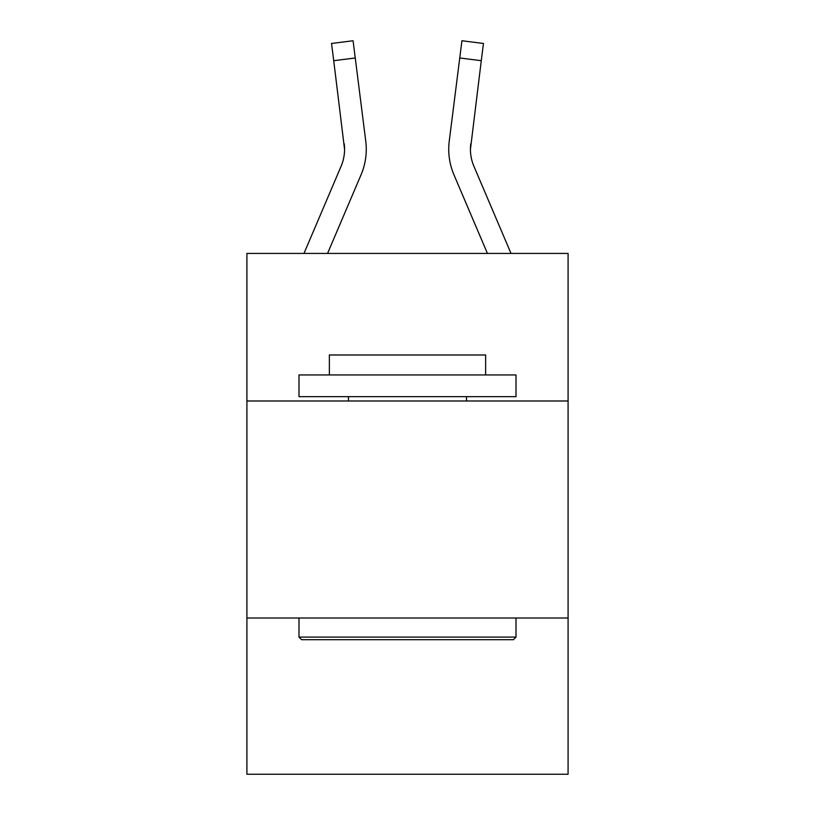 <?xml version="1.0" encoding="UTF-8"?>
<svg xmlns="http://www.w3.org/2000/svg" width="815" height="815" viewBox="0 0 815 815"><rect width="100%" height="100%" fill="white"/><g stroke="black" fill="none" stroke-linecap="round" stroke-linejoin="round"><path stroke-width="1.22" d="M568.086 400.99L568.086 253.424L246.914 253.424L246.914 400.99L568.086 400.99L568.086 774.25L246.914 774.25L246.914 400.99M568.086 618.004L246.914 618.004M361.065 174.756L327.569 253.424L361.065 174.756A65.108 65.108 0 0 0 365.752 141.097L355.248 57.977L333.722 60.697L331.542 43.47L353.078 40.75L355.248 57.977M366.19 152.415L366.271 149.766M365.426 138.489L365.752 141.097L365.426 138.489M511.015 253.424L473.902 166.26A43.399 43.399 0 0 1 470.438 149.328L481.278 60.697L459.752 57.977L461.922 40.75L483.458 43.47L481.278 60.697M453.935 174.756L487.431 253.424L453.935 174.756A65.108 65.108 0 0 1 449.248 141.097L459.752 57.977M448.729 149.226L448.81 152.436M473.902 166.26A43.399 43.399 0 0 1 470.438 149.328A43.399 43.399 0 0 0 473.902 166.26A43.399 43.399 0 0 1 470.438 149.328A43.399 43.399 0 0 0 473.902 166.26A43.399 43.399 0 0 1 470.438 149.328A43.399 43.399 0 0 0 473.902 166.26A43.399 43.399 0 0 1 470.438 149.328A43.399 43.399 0 0 0 473.902 166.26A43.399 43.399 0 0 1 470.438 149.328A43.399 43.399 0 0 0 473.902 166.26A43.399 43.399 0 0 1 470.438 149.328A43.399 43.399 0 0 0 473.902 166.26A43.399 43.399 0 0 1 470.438 149.328A43.399 43.399 0 0 0 473.902 166.26A43.399 43.399 0 0 1 470.438 149.328A43.399 43.399 0 0 0 473.902 166.26A43.399 43.399 0 0 1 470.438 149.328A43.399 43.399 0 0 0 473.902 166.26A43.399 43.399 0 0 1 470.438 149.328A43.399 43.399 0 0 0 473.902 166.26A43.399 43.399 0 0 1 470.438 149.328A43.399 43.399 0 0 0 473.902 166.26A43.399 43.399 0 0 1 470.438 149.328A43.399 43.399 0 0 0 473.902 166.26A43.399 43.399 0 0 1 470.438 149.328A43.399 43.399 0 0 0 473.902 166.26A43.399 43.399 0 0 1 470.438 149.328A43.399 43.399 0 0 0 473.902 166.26A43.399 43.399 0 0 1 470.438 149.328A43.399 43.399 0 0 0 473.902 166.26A43.399 43.399 0 0 1 470.438 149.328L470.775 143.817A43.399 43.399 0 0 0 473.902 166.26A43.399 43.399 0 0 1 470.438 149.328L470.775 143.817M301.601 639.704L298.993 637.096L516.007 637.096L513.399 639.704L301.601 639.704M516.007 374.951L516.007 396.65L298.993 396.65L298.993 374.951L516.007 374.951M329.372 374.951L329.372 354.983L485.628 354.983L485.628 374.951M516.007 618.004L516.007 637.096M298.993 618.004L298.993 637.096M466.526 396.65L466.526 400.99M348.474 396.65L348.474 400.99M303.985 253.424L341.098 166.26A43.399 43.399 0 0 0 344.562 149.339L333.722 60.697M341.098 166.26A43.399 43.399 0 0 0 344.562 149.339A43.399 43.399 0 0 1 341.098 166.26A43.399 43.399 0 0 0 344.562 149.339A43.399 43.399 0 0 1 341.098 166.26A43.399 43.399 0 0 0 344.562 149.339A43.399 43.399 0 0 1 341.098 166.26A43.399 43.399 0 0 0 344.562 149.339A43.399 43.399 0 0 1 341.098 166.26A43.399 43.399 0 0 0 344.562 149.339A43.399 43.399 0 0 1 341.098 166.26A43.399 43.399 0 0 0 344.562 149.339A43.399 43.399 0 0 1 341.098 166.26A43.399 43.399 0 0 0 344.562 149.339L344.225 143.817A43.399 43.399 0 0 1 341.098 166.26M366.271 149.226L366.19 152.436L366.271 149.226"/></g></svg>
